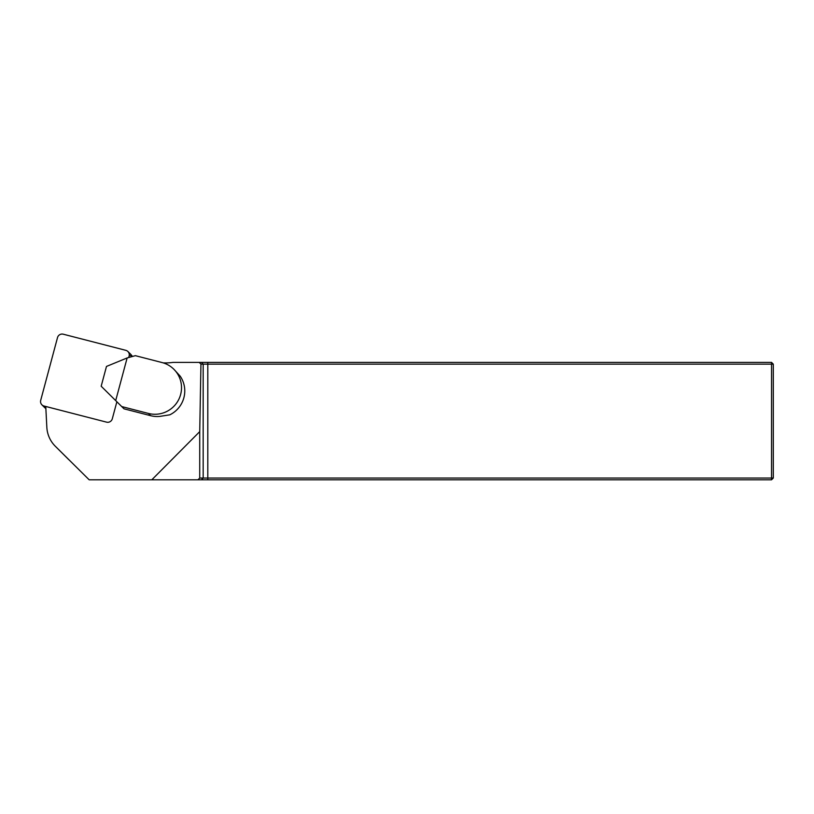 <?xml version="1.0" encoding="UTF-8"?>
<svg xmlns="http://www.w3.org/2000/svg" width="814" height="814" viewBox="0 0 814 814"><rect width="100%" height="100%" fill="white"/><g stroke="black" fill="none" stroke-linecap="round" stroke-linejoin="round"><path stroke-width="1.22" d="M127.137 357.957L106.481 366.432L101.18 386.223L123.993 408.821L150.702 415.7A26.414 26.129 134.8 0 0 159.778 416.402L169.8 414.825A26.414 26.129 -45.2 0 0 180.169 376.139L173.881 369.271A26.414 26.129 -45.2 0 0 162.067 362.556L135.358 355.667L127.137 357.957L115.7 400.6L121.724 406.562L148.433 413.441A26.414 26.129 -45.2 0 0 173.881 369.271M45.757 406.471L46.836 427.248A29.355 29.029 -45.2 0 0 55.332 446.276L89.174 479.802L151.811 479.802L199.725 431.624L200.946 364.153L199.227 362.393L172.975 362.393A52.839 52.259 134.8 0 1 163.187 362.871M133.14 356.288L129.263 355.28M199.227 362.393L771.54 362.393L771.54 364.153L773.3 364.153L773.3 478.042L771.54 478.042L771.54 479.802L201.445 479.802L203.174 478.042L771.54 478.042L771.54 364.153L203.174 364.153L203.174 478.042L199.725 478.042L199.725 431.624M201.445 362.393L203.174 364.153L200.946 364.153M151.811 479.802L201.445 479.802M89.174 479.802L55.332 446.276M199.725 478.042L197.934 479.802M773.3 478.042L771.54 479.802M771.54 362.393L773.3 364.153M123.993 408.821L121.724 406.562M101.18 386.223L115.7 400.6M128.724 357.509L129.121 356.023A4.701 4.65 -45.2 0 0 125.824 350.335L63.238 334.198A4.701 4.65 134.8 0 0 57.519 337.566L40.7 400.335A4.701 4.65 -45.2 0 0 43.997 406.013L45.828 407.834M116.87 401.76L112.301 418.793A4.701 4.65 134.8 0 1 106.583 422.151L43.997 406.013M127.93 351.526L130.851 354.426A4.701 4.65 134.8 0 1 131.858 355.952M45.859 408.506A4.701 4.65 134.8 0 1 44.821 407.733L41.901 404.823M207.804 362.393L207.804 479.802M150.702 415.7L148.433 413.441M68.722 459.605L55.291 446.235"/></g></svg>
